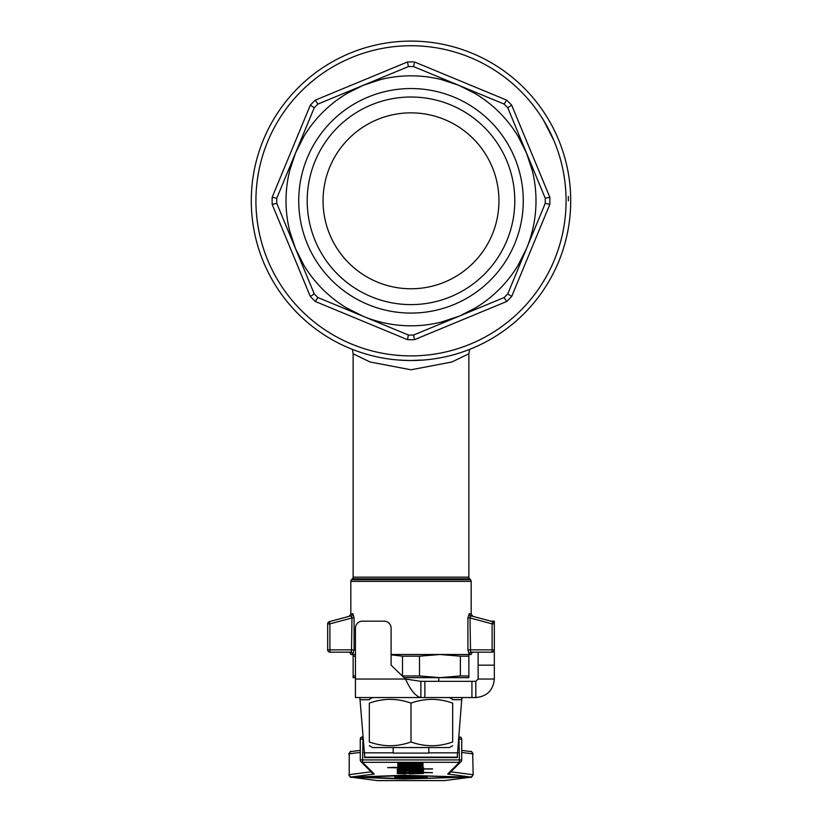 <?xml version="1.0" encoding="UTF-8"?>
<svg xmlns="http://www.w3.org/2000/svg" width="822" height="822" viewBox="0 0 822 822"><rect width="100%" height="100%" fill="white"/><g stroke="black" fill="none" stroke-linecap="round" stroke-linejoin="round"><path stroke-width="1.23" d="M452.665 745.677L449.428 747.547L372.572 747.547L369.335 745.677M452.665 741.958C452.665 746.972 452.665 746.972 452.665 741.958C452.665 746.972 452.665 746.972 452.665 741.958L452.665 703.139C452.665 698.125 452.665 698.125 452.665 703.139C452.665 698.125 452.665 698.125 452.665 703.139C438.773 698.125 424.892 698.125 411 703.139C397.108 698.125 383.227 698.125 369.335 703.139C369.335 698.125 369.335 698.125 369.335 703.139C369.335 698.125 369.335 698.125 369.335 703.139L369.335 741.958C369.335 746.972 369.335 746.972 369.335 741.958C369.335 746.972 369.335 746.972 369.335 741.958C383.227 746.972 397.108 746.972 411 741.958C424.892 746.972 438.773 746.972 452.665 741.958M362.574 736.872L362.574 736.872A2.312 2.312 0 0 0 360.262 739.183L362.574 739.101L362.574 736.872A2.312 2.312 -45 0 0 360.262 739.091M461.717 739.183L461.707 739.194A2.312 2.312 0 0 0 459.395 736.872L459.395 739.101L461.717 739.183L461.717 760.001L459.395 759.929L459.395 762.323A2.312 2.312 45.1 0 0 461.029 761.645L461.029 761.645A2.312 2.312 45.1 0 0 461.707 760.011L461.717 739.183M461.707 739.091A2.312 2.312 45.1 0 0 459.395 736.872L459.395 736.872M360.262 760.001L360.262 739.183L360.262 760.001A2.312 2.312 0 0 0 360.94 761.645A2.312 2.312 -45 0 0 362.574 762.323L362.574 759.929L360.262 760.001A2.312 2.312 -45 0 0 360.94 761.645L372.592 773.317A2.312 2.312 135 0 1 372.592 773.307A2.312 2.312 135 0 0 374.236 773.995L362.574 762.323L459.395 762.323L447.692 773.995A2.312 2.312 45.1 0 0 449.326 773.317A2.312 2.312 45.1 0 0 449.336 773.317L461.029 761.645A2.312 2.312 0 0 0 461.717 760.001M397.314 355.299L398.146 355.536M494.33 623.867A2.312 2.312 0 0 0 492.614 621.627L492.101 623.867L494.33 623.867L494.33 649.863A2.312 2.312 0 0 1 493.652 651.507A2.312 2.312 0 0 0 494.33 649.863L492.101 649.863L492.018 652.185A2.312 2.312 0 0 0 493.652 651.507A2.312 2.312 0 0 1 492.018 652.185L471.509 652.185L470.503 651.507L470.02 617.949L467.913 617.949L467.913 649.863L469.27 654.497L471.181 654.497A2.312 2.312 0 0 1 473.493 652.185L471.509 652.185A2.312 2.24 -90 0 0 469.27 654.497L391.097 654.497M467.913 649.863L492.101 649.863L492.101 623.867L470.02 617.949L470.903 615.812L470.071 616.284M355.453 654.497L352.73 654.497A2.312 2.24 90 0 0 350.491 652.185L348.507 652.185A2.312 2.312 0 0 1 350.819 654.497L352.73 654.497L354.087 649.863L354.087 617.949L351.98 617.949L351.497 651.507L350.491 652.185L329.982 652.185L329.899 649.863L327.67 649.863A2.312 2.312 0 0 0 328.348 651.507A2.312 2.312 0 0 1 327.67 649.863L327.67 623.867A2.312 2.312 0 0 1 328.153 622.46A2.312 2.312 0 0 0 327.67 623.867L329.899 623.867L329.386 621.627A2.312 2.312 0 0 0 328.153 622.46M354.087 617.949L352.741 613.582L350.819 614.116L352.741 613.582A2.312 2.24 75 0 1 351.097 615.812L351.98 617.949L329.899 623.867L329.899 649.863L354.087 649.863M329.982 652.185A2.312 2.312 0 0 1 328.348 651.507A2.312 2.312 0 0 0 329.982 652.185L350.491 652.185M469.547 578.791L352.453 578.791A2.312 2.312 0 0 0 353.131 577.157L353.131 353.789L370.075 361.988L411 369.787L451.925 361.988L468.869 353.789L468.869 577.157A2.312 2.312 0 0 0 469.547 578.791L470.503 579.746A2.312 2.312 0 0 1 471.181 581.38L471.181 614.116L472.886 616.346L492.614 621.627L470.903 615.812A2.312 2.24 -75 0 1 469.259 613.582L471.181 614.116L469.259 613.582L467.913 617.949M471.181 581.38L350.819 581.38A2.312 2.312 0 0 1 351.497 579.746L470.503 579.746M393.173 747.547L393.173 753.106L428.827 753.106L428.827 747.547M411 112.861A87.954 87.954 0 0 0 323.046 200.815A87.954 87.954 0 0 0 411 288.769A87.954 87.954 0 0 0 498.954 200.815A87.954 87.954 0 0 0 411 112.861M307.202 200.815A103.798 103.798 0 0 0 411 304.613A103.798 103.798 0 0 0 514.798 200.815A103.798 103.798 0 0 0 411 97.017A103.798 103.798 0 0 0 307.202 200.815M441.445 79.59L458.83 85.334A124.995 124.995 0 0 0 363.17 85.334L408.431 66.582A134.253 134.253 0 0 1 413.569 66.582L504.102 104.086A134.253 134.253 0 0 1 507.729 107.713L545.233 198.246A134.253 134.253 0 0 1 545.233 203.383L507.729 293.916A134.253 134.253 0 0 1 504.102 297.543L413.569 335.047A134.253 134.253 0 0 1 408.431 335.047L363.17 316.295A124.995 124.995 0 0 0 526.481 152.984A124.995 124.995 0 0 0 458.83 85.334L475.188 93.564M414.545 61.979A138.887 138.887 0 0 0 407.455 61.979L315.329 100.14A138.887 138.887 0 0 0 310.326 105.144L272.164 197.27A138.887 138.887 0 0 0 272.164 204.359L310.326 296.485A138.887 138.887 0 0 0 315.329 301.489L407.455 339.65A138.887 138.887 0 0 0 414.545 339.65L506.671 301.489A138.887 138.887 0 0 0 511.674 296.485L549.836 204.359A138.887 138.887 0 0 0 549.836 197.27L511.674 105.144A138.887 138.887 0 0 0 506.671 100.14L414.545 61.979L413.569 66.582M506.671 100.14L504.102 104.086M511.674 105.144L507.729 107.713M549.836 197.27L545.233 198.246M549.836 204.359L545.233 203.383M511.674 296.485L507.729 293.916M506.671 301.489L504.102 297.543M414.545 339.65L413.569 335.047M407.455 339.65L408.431 335.047M315.329 301.489L317.898 297.543A134.253 134.253 0 0 1 314.271 293.916L295.519 248.645A124.995 124.995 0 0 0 363.17 316.295L317.898 297.543M310.326 296.485L314.271 293.916M272.164 204.359L276.767 203.383A134.253 134.253 0 0 1 276.767 198.246L295.519 152.984A124.995 124.995 0 0 0 295.519 248.645L276.767 203.383M272.164 197.27L276.767 198.246M310.326 105.144L314.271 107.713A134.253 134.253 0 0 1 317.898 104.086L363.17 85.334A124.995 124.995 0 0 0 295.519 152.984L314.271 107.713M315.329 100.14L317.898 104.086M407.455 61.979L408.431 66.582M421.193 360.057L411 360.529A159.715 159.715 0 0 0 570.715 200.815A159.715 159.715 0 0 0 411 41.1A159.715 159.715 0 0 0 251.285 200.815A159.715 159.715 0 0 0 411 360.529L400.52 360.18M399.944 360.149L400.807 360.057M523.265 200.815A112.265 112.265 0 0 1 411 313.079A112.265 112.265 0 0 1 298.735 200.815A112.265 112.265 0 0 1 411 88.55A112.265 112.265 0 0 1 523.265 200.815M411 675.961L402.513 675.961L402.513 656.182L419.487 656.182L419.487 675.961L411 675.961M419.487 675.961L439.934 677.647L404.044 677.647M460.382 656.182L468.869 656.182L468.869 675.961L460.382 675.961L460.382 656.182L439.934 654.497L419.487 656.182M355.453 675.961L353.131 675.961L353.131 656.182L355.453 656.182M402.513 656.182L391.097 654.836M353.131 656.182L353.131 654.497M468.869 675.961L468.869 677.647L439.934 677.647L460.382 675.961M468.869 654.497L468.869 656.182M355.453 677.647L353.131 677.647L353.131 675.961M351.929 616.284L351.097 615.812L329.386 621.627L349.114 616.346L350.83 614.116L350.819 581.38M492.614 621.627A2.312 2.312 0 0 1 493.847 622.46M471.509 652.185L492.018 652.185M458.912 316.265L441.445 322.039M475.188 308.065L460.454 315.607M533.54 231.588L526.481 248.645L518.25 265.003M518.25 136.627L526.481 152.984L532.224 170.37M526.481 152.984A124.995 124.995 0 0 1 535.995 200.815A124.995 124.995 0 0 0 526.481 152.984L533.54 170.041M552.97 138.394L552.096 136.442M552.107 136.462L551.13 134.366M543.291 281.74L547.113 275.144M553.412 262.208L552.466 264.376M552.363 264.602L550.946 267.643M552.137 265.095L552.497 264.304M556.926 253.32C555.425 257.378 555.425 257.378 556.926 253.32C555.425 257.378 555.425 257.378 556.926 253.32M556.926 148.309C555.425 144.251 555.425 144.251 556.926 148.309M541.493 117.012L541.955 117.731M542.571 118.717L544.03 121.101M544.072 121.163L548.377 128.849M543.784 120.7L553.936 140.634M545.654 123.875L542.982 119.375M526.512 248.563L519.412 265.701M257.974 175.61L258.098 174.87M258.159 174.521L258.416 173.082M257.317 180.039L257.44 179.104M258.231 174.089L258.447 172.877M258.139 174.665L257.43 179.206M257.42 179.268L257.009 182.463M256.967 182.761L256.515 187.2M256.567 186.615L256.659 185.608M257.605 223.656L257.707 224.355M257.656 224.016L258.334 228.095M256.896 218.22L257.635 223.872M257.995 226.122L257.122 220.121L257.995 226.112M257.111 220.008L256.402 213.124M256.361 212.528L256.207 210.257L256.361 212.528M257.635 223.851L257.348 221.858M257.337 221.735L257.183 220.573M257.152 220.378L257.265 221.272M257.296 221.498L257.563 223.368M256.505 214.306L256.443 213.566M258.17 227.18L258.016 226.256M257.892 225.485L257.625 223.759M258.56 229.359L258.036 226.369M256.135 209.014L256.187 209.939M256.33 212.23L256.495 214.234M256.834 217.707L257.019 219.279M257.625 223.769L257.461 222.69M257.307 221.57L257.235 221.015M257.389 179.515L257.635 177.799M257.769 176.935L257.974 175.641M258.406 173.134L258.108 174.809M258.046 175.22L257.779 176.864M258.694 171.593L257.409 179.34M258.057 175.148L258.252 173.997M258.961 170.246L258.005 175.446M257.05 182.073L256.947 182.957M565.628 212.734L565.382 215.611L565.628 212.734M565.372 215.693L565.289 216.535L565.372 215.693M565.289 216.505L565.382 215.559M565.392 215.477L565.659 212.271M565.659 189.358L565.392 186.152M565.382 186.07L565.289 185.125M568.403 200.815L568.341 196.458M565.752 190.622L565.793 191.372M565.803 191.454L565.926 193.766M558.374 249.097L558.046 250.094L558.374 249.097M346.812 93.564L363.17 85.334L380.555 79.59M289.776 170.37L295.519 152.984L303.75 136.627M303.75 265.003L295.519 248.645L289.776 231.259M363.252 316.326L346.812 308.065M463.146 697.549L461.964 698.001L461.728 699.717L457.166 757.607L364.814 757.607L359.841 697.549L372.572 697.549L369.335 699.419M478.127 652.185L478.127 679.034L494.33 679.034L494.33 649.935M478.127 665.162L494.33 665.162M494.33 623.795L494.33 621.185L490.95 621.185L494.33 621.185M355.453 681.346L355.453 628.131A6.946 6.946 -90 0 1 362.399 621.185L384.038 621.185A6.946 6.946 -90 0 1 391.097 628.131L391.097 665.162L405.482 679.034L420.874 681.346L420.874 697.549L475.815 697.549L475.815 681.346L471.931 681.346L471.931 697.549M355.453 679.034L355.453 697.549L420.874 697.549C415.747 696.45 410.61 690.285 405.482 679.034L355.453 679.034M471.931 681.346L424.892 681.346L424.892 697.549M424.892 681.346L420.874 681.346M475.815 681.346L478.127 679.034M494.33 679.034C493.231 690.285 487.056 696.45 475.815 697.549M413.733 776.348L421.583 776.163M408.185 776.307L400.335 776.348L408.185 776.348M400.756 769.217L420.042 769.176M361.002 777.129L394.796 778.352L394.796 777.766L398.947 777.622L427.121 777.766L398.947 777.663L394.796 777.807L394.796 778.393L427.121 778.393L427.121 777.766M395.916 778.393L425.991 778.393M427.121 778.352L460.916 777.129M408.185 777.509L427.121 777.55L427.121 776.975L422.96 776.821L398.958 776.821L394.796 776.975L394.796 777.55L408.185 777.119M394.796 777.509L394.796 776.924L398.958 776.78L427.121 776.924M394.796 776.502L394.796 775.896L394.796 776.554L399.42 776.708L427.121 776.554L427.121 775.906L394.796 775.906M395.927 775.865L425.991 775.865M403.448 778.999L466.968 777.15L403.448 775.3L354.95 777.15L403.448 778.999M407.691 775.454L460.967 777.15L407.691 778.845L360.95 777.15L407.691 775.454M354.95 777.098L403.448 775.259L466.968 777.098M400.335 776.348L408.185 776.163M401.331 767.676L420.021 767.635M412.788 770.389L420.042 770.101M412.788 771.283L420.042 771.046M400.746 772.475L420.011 772.423M409.294 773.79L409.294 773.183L409.294 773.841L423.525 773.44L410.168 773.029L397.252 773.451L405.369 773.831L400.746 773.451L409.294 773.183M400.746 773.451L405.934 773.677M397.252 773.399L423.525 773.399M409.294 771.437L409.294 770.831L409.294 771.488L423.536 771.087L410.168 770.676L397.252 771.098L405.38 771.488L400.746 771.098L409.294 770.831M400.746 771.098L405.934 771.334M397.252 771.046L423.536 771.046M421.522 772.649L432.526 772.649L410.384 772.084L423.536 772.413M397.807 772.803L399.358 772.659M397.252 772.423L432.526 772.701M409.294 770.502L409.294 769.895L409.294 770.543L423.536 770.152L410.168 769.741L397.252 770.152L405.38 770.543L400.746 770.152L409.294 769.895M400.746 770.111L405.934 770.389M397.252 770.111L423.536 770.101M408.246 768.632L412.531 768.221M397.262 769.176L432.536 768.991L399.4 768.981M397.817 768.94L432.536 768.847M421.532 768.991L423.536 769.187M421.337 767.871L410.548 767.286L387.624 767.666L422.981 767.923M387.624 767.614L395.752 767.316M391.149 767.666L399.78 767.861M397.817 767.614L423.536 767.614M397.817 767.039L402.657 766.916M405.976 766.381L422.991 766.597L403.592 766.402L422.991 766.073L403.057 765.888L422.991 765.539L397.817 765.806L414.493 766.114M397.817 766.423L422.991 766.597M397.817 765.919L421.696 765.508M405.585 765.868L422.991 766.073M397.817 765.2L414.504 764.892M405.976 765.159L422.991 765.374L403.592 765.179L422.991 764.85L403.057 764.666L422.991 764.316L397.817 764.737L421.707 764.285M405.585 764.645L422.991 764.85M405.986 763.936L422.991 764.152L403.592 763.957L422.991 763.628L403.068 763.443L422.991 763.093L397.827 763.361L417.196 763.7L397.827 764.028L422.991 764.152M397.827 763.977L414.504 763.669M397.827 763.474L422.991 763.093M405.585 763.422L422.991 763.628M397.807 771.663L402.657 771.663L397.807 771.714M412.788 773.636L420.032 773.399M412.788 773.194L420.032 773.44L412.788 773.194M412.788 771.334L420.042 771.087L412.788 771.334M397.817 764.737L422.991 765.374M397.807 771.879L402.657 771.714M411 741.958L411 703.139M447.692 773.995L447.928 774.067A2.312 2.23 -82.6 0 0 449.963 772.68M447.928 774.067L470.451 776.996A2.312 2.23 -82.6 0 0 472.691 774.663L450.836 771.817M470.451 776.996L470.451 777.211A2.312 2.23 82.6 0 0 470.749 777.191C470.924 777.951 471.736 777.15 473.164 774.786L472.691 753.846L473.164 774.786M470.451 777.211L444.404 780.602A2.312 2.23 82.6 0 0 444.702 780.581L470.749 777.191M444.404 780.602L377.493 780.602A2.312 2.23 97.4 0 1 377.195 780.581L444.702 780.581M377.493 780.602L351.467 777.211A2.312 2.23 97.4 0 1 351.169 777.191L377.195 780.581M351.467 777.211L351.467 776.996A2.312 2.23 -97.4 0 1 349.227 774.663L349.227 753.846L349.227 774.663L371.102 771.817M351.467 776.996L374 774.067A2.312 2.23 -97.4 0 1 371.955 772.68M458.974 739.101L459.395 759.929L362.574 759.929L363.005 739.101M351.467 751.555A2.312 2.23 82.6 0 0 349.227 753.846L360.262 752.407M470.451 751.555A2.312 2.23 97.4 0 1 472.691 753.846L461.717 752.418M468.869 577.157L353.131 577.157M411 41.1A159.715 159.715 0 0 0 251.285 200.815A159.715 159.715 0 0 0 411 360.529M255.919 200.815A155.081 155.081 0 0 1 411 45.734A155.081 155.081 0 0 1 566.081 200.815A155.081 155.081 0 0 1 411 355.895A155.081 155.081 0 0 1 255.919 200.815M461.728 699.717L452.665 699.717M369.335 699.717L360.262 699.717M363.961 752.839L393.173 752.839M428.827 752.839L458.008 752.839M457.607 757.165L364.362 757.165M438.773 677.647L438.773 681.346M348.754 753.969C350.213 751.596 351.015 750.794 351.169 751.565L360.262 750.383M461.717 750.394L470.749 751.565C470.924 750.794 471.725 751.596 473.164 753.969M352.453 578.791L351.497 579.746M353.131 353.789L352.412 349.401M468.869 353.789L469.588 349.391M348.754 774.786C350.213 777.16 351.015 777.961 351.169 777.191M449.428 697.549L452.665 699.419"/></g></svg>
